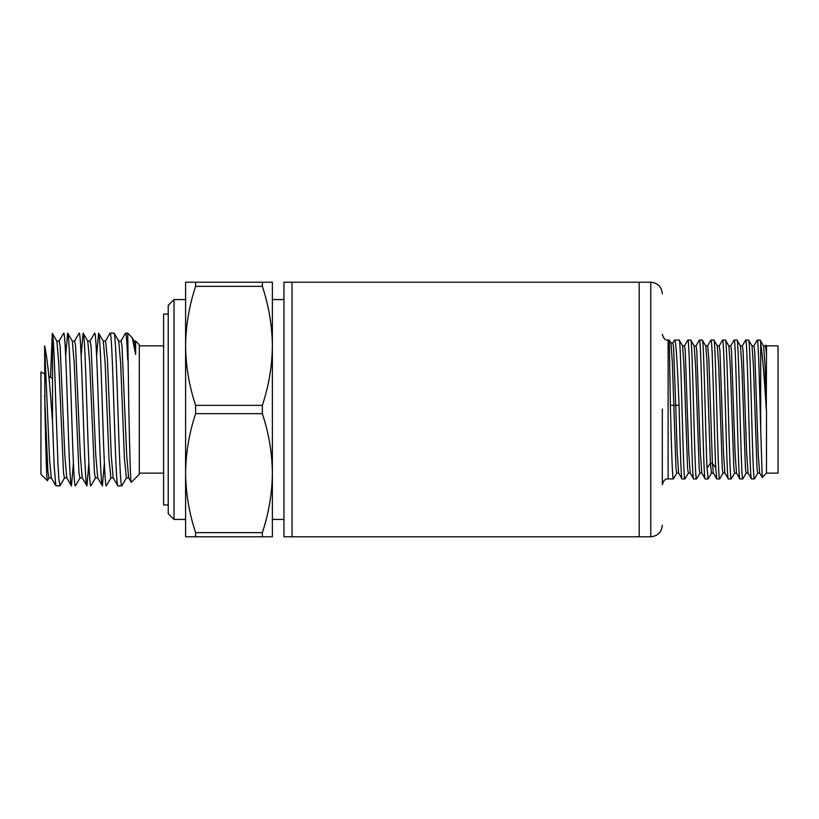 <?xml version="1.0" encoding="UTF-8"?>
<svg xmlns="http://www.w3.org/2000/svg" width="819" height="819" viewBox="0 0 819 819"><rect width="100%" height="100%" fill="white"/><g stroke="black" fill="none" stroke-linecap="round" stroke-linejoin="round"><path stroke-width="1.23" d="M650.767 282.217L650.767 536.783L639.189 536.783L639.189 282.217L639.189 536.783L292.045 536.783L292.045 282.217L292.045 536.783L283.947 536.783L283.947 282.217L650.767 282.217C657.78 282.913 661.639 286.773 662.336 293.786M262.356 286.363C268.796 305.804 272.143 325.634 272.379 345.853L272.379 282.217L262.356 282.217L262.356 286.363L195.618 286.363C189.169 305.804 185.831 325.634 185.596 345.853L185.596 473.147C185.831 493.366 189.169 513.196 195.618 532.637L262.356 532.637L262.356 536.783L272.379 536.783L272.379 473.147C272.143 493.366 268.796 513.196 262.356 532.637M262.356 413.646L195.618 413.646L195.618 405.354L262.356 405.354L262.356 413.646C268.796 433.087 272.143 452.917 272.379 473.147L272.379 345.853C272.143 366.083 268.796 385.913 262.356 405.354M195.618 286.363L195.618 282.217L185.596 282.217L185.596 345.853C185.831 366.083 189.169 385.913 195.618 405.354M185.596 299.57L174.017 299.57L174.017 519.43L185.596 519.43M174.017 299.57L168.233 305.354L168.233 513.646L174.017 519.43M131.296 482.319L139.312 474.303L139.312 344.697L135.647 341.042L135.647 354.484L132.268 337.786L127.733 333.128L128.839 409.5C129.658 449.795 130.477 484.213 131.296 482.319L128.624 477.835L126.73 455.559L121.99 346.017L121.048 341.042L118.601 341.042M60.094 485.606L58.927 480.057L57.954 463.503L56.02 409.5C54.853 372.809 53.696 338.708 52.518 333.978L52.518 421.846L54.187 466.287L55.846 485.749L59.889 485.872M126.495 477.825L121.775 485.872C120.485 486.916 119.195 450.307 117.905 409.5C116.615 368.693 115.325 332.084 114.036 333.128L110.135 333.128C111.425 332.084 112.715 368.693 114.005 409.5C115.295 450.307 116.585 486.916 117.875 485.872L113.155 477.825L111.261 455.589L107.473 360.329L105.579 341.032M111.015 477.835L106.306 485.872C105.016 486.916 103.726 450.307 102.436 409.5C101.146 368.693 99.857 332.084 98.567 333.128L96.622 355.845M94.482 333.364L94.676 333.128C95.946 332.074 97.246 368.693 98.536 409.5C99.826 450.307 101.106 486.926 102.406 485.872L104.351 463.155M87.664 341.062L90.1 341.062L91.042 346.027L95.782 455.518L97.676 477.805L102.406 485.872M91.032 485.606L90.827 485.872C89.547 486.926 88.247 450.307 86.957 409.5C85.667 368.693 84.388 332.074 83.088 333.128L81.142 355.845M79.003 333.374L79.208 333.128C80.477 332.074 81.777 368.693 83.067 409.5C84.357 450.307 85.637 486.926 86.937 485.872L88.882 463.155M72.195 341.073L74.631 341.073L75.573 346.048L80.313 455.538L82.207 477.794L86.937 485.872M75.553 485.616L75.348 485.872C74.079 486.926 72.778 450.307 71.488 409.5C70.199 368.693 68.919 332.074 67.619 333.128L65.674 355.845M63.524 333.384L63.728 333.128C65.008 332.074 66.308 368.693 67.598 409.5C68.888 450.307 70.168 486.926 71.468 485.872L73.413 463.155M125.45 333.292L125.614 333.128C126.321 333.579 127.027 342.506 127.733 359.889M126.372 477.958L124.437 458.681L120.649 363.39L118.755 341.165L114.036 333.128M110.903 477.958L108.968 458.691L105.18 363.421L103.286 341.175L98.567 333.128M49.14 477.825L47.379 480.733C46.57 480.814 45.751 446.181 44.932 409.5L44.615 345.813C46.939 355.6 49.253 376.822 51.577 409.5L52.518 421.846M44.615 374.007L40.95 371.887L40.95 474.303L47.379 480.733M52.283 333.364L50.522 377.416M262.356 536.783L185.596 536.783L185.596 473.147C185.831 452.917 189.169 433.087 195.618 413.646M195.618 282.217L262.356 282.217M195.618 536.783L195.618 532.637M135.647 354.484L134.224 341.165L132.268 337.786M71.335 485.739L66.738 477.794L64.844 455.579L60.104 346.079L59.163 341.062L56.726 341.062M52.365 333.405L56.88 341.195L58.773 363.482L63.513 472.962L64.455 477.927L66.892 477.927M67.752 333.261L72.348 341.206L74.242 363.452L78.982 472.942L79.924 477.927L82.361 477.927M83.221 333.261L87.817 341.206L89.711 363.411L94.451 472.921L95.393 477.938L97.83 477.938M55.856 485.749L51.269 477.825L49.601 460.124L44.615 345.813M44.615 395.628L47.891 471.324L48.986 477.958L51.423 477.958M757.145 340.243L760.165 340.069L760.687 342.874L760.697 429.013L762.213 477.405M757.81 473.065L754.381 478.931C753.419 479.883 752.456 446.601 751.494 409.5C750.521 372.399 749.559 339.117 748.597 340.069L745.71 340.069C746.662 339.117 747.634 372.399 748.597 409.5C749.559 446.601 750.521 479.883 751.494 478.92L754.381 478.931M676.811 473.054L673.382 478.931L668.12 478.931L668.12 340.069L669.287 340.069L670.966 342.977L672.338 362.448L675.972 467.844L676.719 473.136L678.716 473.136M672.788 342.977L674.59 340.069L679.166 340.069C681.07 335.636 683.015 483.343 684.95 478.931L688.39 473.054M673.382 478.931C672.358 479.944 671.375 443.929 670.372 405.139L669.287 340.069M684.418 345.935L687.765 340.141L690.724 340.069C692.649 335.636 694.604 483.343 696.508 478.931L699.958 473.034M674.59 340.069C676.074 339.261 677.569 369.543 679.064 405.139C680.067 443.908 681.08 479.965 682.063 478.931L684.95 478.931M695.986 345.956L699.354 340.141L702.292 340.069C703.89 336.118 705.446 435.442 707.053 468.12L710.39 463.226L711.435 473.106L713.431 473.106M687.847 340.069C689.793 335.657 691.717 483.364 693.642 478.931L696.508 478.931M710.912 340.151L713.871 340.069C715.806 335.636 717.72 483.343 719.655 478.931L723.095 473.054M711.527 473.024L708.077 478.931L707.053 468.12M699.436 340.069C701.351 335.657 703.275 483.364 705.22 478.931L708.077 478.931M719.123 345.966L722.481 340.151L725.45 340.069C727.354 335.636 729.299 483.343 731.234 478.931L734.674 473.065M711.005 340.069C712.561 336.118 714.178 435.473 715.745 468.12L716.799 478.931L719.655 478.931M730.702 345.935L734.049 340.141L737.018 340.069C738.933 335.647 740.888 483.323 742.792 478.931L746.242 473.034M722.573 340.069C724.487 335.657 726.443 483.364 728.357 478.931L731.234 478.931M734.131 340.069C736.076 335.657 738.011 483.364 739.926 478.931L742.792 478.931M670.372 405.139L675.716 405.507L677.17 451.853L678.623 473.054L682.063 478.931M690.294 473.136L688.298 473.136L687.581 468.468L684.019 366.206L682.596 345.935L679.166 340.069M682.514 345.853L684.51 345.853L685.216 350.593L688.779 452.846L690.202 473.054L693.642 478.931M701.863 473.116L699.866 473.116L699.16 468.468L695.597 366.308L694.174 345.956L690.724 340.069M694.082 345.884L696.078 345.884L696.795 350.614L700.347 452.774L701.77 473.034L705.22 478.931M712.397 463.226L710.39 463.226L706.91 360.094L705.743 345.966L702.292 340.069M705.65 345.884L707.647 345.884L708.834 358.599L712.397 463.216L713.339 473.024L716.799 478.931M724.999 473.126L723.003 473.126L722.297 468.376L718.734 366.175L717.311 345.966L713.871 340.069M717.219 345.884L719.215 345.884L719.932 350.512L723.484 452.692L724.907 473.054L728.357 478.931M736.578 473.136L734.582 473.136L733.875 468.458L730.313 366.185L728.879 345.935L725.45 340.069M728.797 345.853L730.794 345.853L731.5 350.563L735.063 452.835L736.486 473.065L739.926 478.931M748.156 473.116L746.15 473.116L745.444 468.478L741.881 366.308L740.458 345.956L737.018 340.069M740.366 345.874L742.372 345.874L743.079 350.624L746.631 452.805L748.054 473.034L751.494 478.92M759.725 473.136L757.718 473.136L757.012 468.448L753.449 366.216L752.026 345.935L748.597 340.069M760.165 340.069L763.605 345.935L764.997 365.643L766.482 412.172L766.482 473.147L762.202 477.416L759.643 473.054L758.312 455.149L754.708 351.279L753.941 345.864L751.934 345.864M765.427 345.935L765.867 345.239L766.482 354.525L766.297 409.5C764.424 378.48 762.561 356.275 760.687 342.874M763.513 345.864L765.509 345.864L766.482 354.525L766.482 345.853L765.878 345.26M766.482 345.853L778.05 345.853L778.05 473.147L766.482 473.147M668.12 478.931C665.315 478.613 663.38 480.548 662.336 484.715L662.336 408.998M757.278 340.08C758.414 338.421 759.551 386.691 760.697 429.013M670.884 342.895L672.88 342.895L673.587 347.696L675.716 405.507L679.064 405.139M168.233 314.035L163.605 314.035L163.605 504.965L168.233 504.965M712.397 463.216L715.745 468.12M283.947 519.43L272.379 519.43M163.605 473.147L139.312 473.147M121.775 485.872L117.875 485.872M127.733 333.128L125.614 333.128M52.518 378.562L48.823 376.433M283.947 299.57L272.379 299.57M163.605 345.853L139.312 345.853M105.579 341.052L103.122 341.052M113.309 477.958L110.862 477.958M128.788 477.958L126.341 477.958M135.647 341.042L134.07 341.042M110.002 333.251L105.426 341.165M125.471 333.251L120.895 341.175M63.606 333.261L59.009 341.206M79.074 333.261L74.478 341.206M94.533 333.261L89.947 341.206M90.95 485.749L95.547 477.805M75.481 485.739L80.078 477.794M60.012 485.739L64.609 477.794M650.767 536.783C657.78 536.087 661.639 532.227 662.336 525.214M668.12 340.069C665.345 340.417 663.41 338.482 662.336 334.285M710.923 340.151L707.555 345.966M745.638 340.141L742.27 345.956M757.206 340.151L753.849 345.946"/></g></svg>
